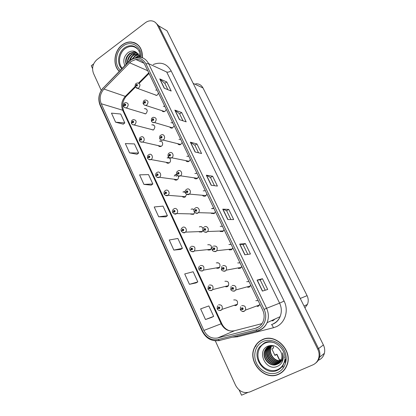 <?xml version="1.0" encoding="UTF-8"?>
<svg xmlns="http://www.w3.org/2000/svg" width="416" height="416" viewBox="0 0 416 416"><rect width="100%" height="100%" fill="white"/><g stroke="black" fill="none" stroke-linecap="round" stroke-linejoin="round"><path stroke-width="0.62" d="M216.809 268.32L218.748 268.159L219.554 267.488C220.646 264.103 219.549 262.569 216.263 262.876M207.953 250.016L210.184 249.959L210.85 249.428C212.129 246.022 211.089 244.462 207.735 244.748M199.259 231.956L201.75 232.024L203.003 230.428M190.72 214.136L193.435 214.354L194.735 212.524M182.343 196.565C183.227 197.376 184.194 197.501 185.24 196.945L186.607 194.314M174.127 179.239C175.006 180.211 176.02 180.393 177.169 179.79L177.169 179.785C178.412 178.844 178.781 177.601 178.282 176.056M166.166 162.313C166.962 163.259 167.918 163.483 169.036 162.978L169.213 162.88C171.948 161.294 169.915 156.369 167.164 157.908M158.324 145.642C159.047 146.546 159.942 146.801 161.013 146.401L161.372 146.208C163.966 144.669 162.224 139.948 159.536 141.222M150.608 129.215L153.109 130.047L153.639 129.776C155.636 126.849 155.09 125.185 152.006 124.784L151.778 124.873M143.005 113.027L145.319 113.906L146.016 113.573C147.976 110.776 147.498 109.117 144.581 108.592L144.336 108.67M225.805 286.863L227.443 286.64L228.374 285.818C229.299 282.469 228.145 280.951 224.921 281.273M247.744 287.352L249.33 287.108L250.76 285.23M238.389 268.497L240.323 268.315L241.732 266.432M229.185 249.886L231.452 249.808L232.84 247.92M220.147 231.509L222.711 231.577L224.084 229.684M211.281 213.382L214.105 213.621L215.457 211.723M202.597 195.51C203.512 196.362 204.521 196.503 205.624 195.931L206.96 194.033M194.085 177.887C194.99 178.927 196.056 179.13 197.272 178.5L198.588 176.602M185.791 160.612C186.638 161.72 187.689 161.975 188.942 161.387L190.336 159.422M177.689 143.692C178.454 144.742 179.431 145.033 180.627 144.565L182.208 142.496M169.718 127.026C170.399 128.014 171.304 128.331 172.432 127.977L174.195 125.814M161.866 110.609C162.479 111.53 163.311 111.862 164.362 111.608L165.048 111.28L166.296 109.372M154.133 94.427L156.416 95.456L157.279 95.072L158.512 93.158M234.931 305.651L236.272 305.401L237.312 304.439C238.077 301.116 236.876 299.624 233.709 299.952M257.218 306.457L258.476 306.197L259.927 304.32M256.079 345.758L255.845 346.268M318.64 360.131C321.568 358.8 323.476 356.533 324.371 353.335C325.052 350.516 324.73 347.724 323.393 344.958L167.014 30.789L158.787 25.922L155.1 22.256L158.787 25.922L318.552 348.603L158.787 25.922L157.435 25.121C156.073 22.532 154.034 21.096 151.31 20.821C149.209 20.691 147.212 21.33 145.314 22.75L96.985 59.602C92.804 63.456 91.629 68.026 93.46 73.315L101.239 90.392M93.621 63.955L91.276 65.738L92.56 68.552M315.692 363.054C317.621 361.598 318.906 359.658 319.556 357.23C320.258 354.328 319.92 351.452 318.552 348.603C319.92 351.452 320.258 354.328 319.556 357.23C318.906 359.658 317.621 361.598 315.692 363.054M239.179 390.026L241.54 395.2L247.666 392.569M203.013 228.545C202.228 226.767 201.001 226.216 199.332 226.897M194.022 209.742C193.123 208.894 192.13 208.749 191.053 209.3M185.11 191.838L182.9 191.963M176.67 174.59L174.907 174.85M249.023 281.616L246.714 281.653M240.022 262.876L237.744 262.938M231.156 244.416L228.914 244.514M222.425 226.236L220.215 226.361M213.824 208.328L211.645 208.484M205.353 190.684L203.2 190.871M197.002 173.3L194.88 173.514M188.776 156.172L186.841 156.322M180.669 139.292L178.963 139.365M172.676 122.652L170.981 122.756M164.804 106.257L163.301 106.304M157.04 90.09L155.724 90.095M258.164 300.654L255.824 300.654M131.477 41.99L130.556 42.058M195.707 83.782C198.936 83.616 201.37 85.004 202.992 87.953L307.07 295.651C308.48 298.62 308.594 301.564 307.408 304.476L304.923 307.845M284.731 361.754L285.111 362.549M280.004 360.714L281.206 359.908M279.718 360.11L281.408 359.362M134.664 42.77L134.03 42.713M142.542 57.845C142.527 48.095 138.455 42.791 130.322 41.938C127.468 41.99 124.774 42.962 122.242 44.855C114 50.742 112.382 65.25 119.267 71.328M262.137 339.763C258.788 341.364 256.282 343.881 254.613 347.318C247.021 361.353 264.243 381.306 278.538 374.338C282.63 372.486 285.49 369.351 287.113 364.92C292.984 350.225 275.163 332.738 262.137 339.763M261.976 339.841L259.865 341.307M134.758 42.994L135.455 43.129M132.699 42.349L133.942 42.5M131.056 61.438L135.767 59.467C139.776 59.114 142.787 60.824 144.804 64.615L262.688 310.066C264.488 314.028 264.597 317.923 263.032 321.745C261.44 325.166 258.903 327.361 255.424 328.328L217.693 337.964C211.676 338.962 207.069 336.456 203.882 330.444L101.218 103.73C99.232 98.389 100.136 93.491 103.938 89.04L131.056 61.438M130.473 60.216L103.21 87.984C98.94 92.992 97.921 98.498 100.152 104.499L202.608 331.068C206.185 337.828 211.364 340.652 218.14 339.539L255.897 329.945C263.988 328.167 268.263 317.538 264.082 309.39L145.948 63.778C142.064 57.512 136.906 56.326 130.473 60.216M262.408 291.106L267.696 289.463L262.47 278.715L257.083 280.093L262.408 291.106M265.2 290.238L260.172 279.874L257.083 280.093M260.177 279.885L262.47 278.715M244.837 254.784L250.453 254.004L245.372 243.568L239.668 244.098L244.837 254.784M247.801 254.374L243.136 244.764L239.668 244.098M243.142 244.774L245.372 243.568M227.776 219.528L233.698 219.56L228.764 209.414L222.752 209.149L227.776 219.528M230.901 219.544L226.585 210.647L222.752 209.149M226.59 210.662L228.764 209.414M164.221 88.182L171.194 91.036L166.774 81.952L159.739 78.91L164.221 88.182M167.898 89.684L164.798 83.299L159.739 78.91M164.814 83.33L166.774 81.952M179.447 119.642L186.181 121.852L181.641 112.518L174.834 110.115L179.447 119.642M182.998 120.806L179.618 113.844L174.834 110.115M179.629 113.87L181.641 112.518M195.099 151.996L201.583 153.52L196.919 143.926L190.356 142.194L195.099 151.996M198.52 152.802L194.844 145.22L190.356 142.194M194.854 145.246L196.919 143.926M211.203 185.276L217.417 186.077L212.618 176.212L206.326 175.193L211.203 185.276M214.479 185.697L210.491 177.481L206.326 175.193M210.501 177.497L212.618 176.212M215.311 340.824L235.565 385.284C239.054 391.513 243.807 393.734 249.829 391.945L312.853 364.884C315.869 363.516 317.84 361.176 318.76 357.874C319.462 354.957 319.124 352.071 317.751 349.206L157.435 25.121M189.441 284.32L197.818 281.897L193.154 271.736L184.714 273.946L189.441 284.32L196.045 282.901M211.827 317.33L205.483 319.54L213.658 316.378L208.858 305.932L200.621 308.87L205.483 319.54M143.931 184.397L152.838 183.966L148.533 174.6L139.584 174.85L143.931 184.397L151.226 185.13M129.574 152.875L138.632 153.036L134.441 143.915L125.341 143.582L129.574 152.875L137.072 154.248M115.596 122.184L124.795 122.912L120.713 114.026L111.472 113.136L115.596 122.184L123.282 124.166M173.846 250.084L182.416 248.357L177.876 238.477L169.255 239.996L173.846 250.084L180.7 249.418M158.683 216.788L167.424 215.727L163.01 206.107L154.216 206.976L158.683 216.788L165.766 216.84M167.424 215.727L165.714 216.876M152.838 183.966L151.174 185.167M138.632 153.036L137.02 154.289M124.795 122.912L123.235 124.207M182.416 248.357L180.643 249.454M197.818 281.897L195.988 282.932M213.658 316.378L211.765 317.351M279.677 373.552L281.96 372.284M136.157 43.514L135.013 43.108M218.509 304.881C221.624 304.564 222.799 306.056 222.045 309.353L220.797 310.31C220.688 310.762 217.932 310.554 217.235 308.937L218.197 308.287L219.398 308.75C220.147 307.627 219.866 307.024 218.556 306.935L218.156 308.204L218.811 307.481L219.279 308.079L218.197 308.287M219.331 307.767L218.65 307.986M218.156 308.204L217.131 308.714L217.792 308.521M219.336 307.804L218.665 308.022M241.701 305.713C244.811 305.339 246.069 306.805 245.476 310.097L244.083 311.241C243.079 311.948 241.862 311.485 240.422 309.847L241.462 309.182L242.71 309.655C243.49 308.511 243.199 307.897 241.836 307.809L241.426 309.104L242.102 308.365L242.601 308.953L241.462 309.182M242.632 308.63L241.935 308.88M241.426 309.104L240.313 309.624L241.28 309.286M242.185 308.828L242.632 308.636M242.642 308.667L241.951 308.911M209.316 285.048C212.488 284.736 213.616 286.25 212.706 289.578L211.593 290.384C211.614 291.08 207.802 290.03 208.047 289.058L208.978 288.356L210.158 288.798C210.902 287.674 210.626 287.082 209.331 287.014L208.941 288.278L209.581 287.55L210.033 288.158L208.978 288.356M210.101 287.893L209.425 288.054M208.941 288.278L208.307 288.787M210.075 287.934L209.435 288.085M200.273 265.528C203.497 265.231 204.573 266.76 203.497 270.119L202.54 270.78C202.41 271.591 198.593 270.223 199.009 269.495L199.904 268.746L201.068 269.168C201.796 268.039 201.526 267.457 200.257 267.41L199.867 268.674L200.502 267.94L200.928 268.554L199.904 268.746M201.011 268.33L200.346 268.445M199.867 268.674L199.134 269.292M201.011 268.367L200.356 268.476M191.37 246.319C194.657 246.038 195.676 247.588 194.418 250.973L193.632 251.488C193.357 252.439 189.493 250.666 190.112 250.245L190.975 249.449L192.124 249.85C192.842 248.721 192.577 248.144 191.324 248.118L190.939 249.376L191.563 248.638L191.968 249.262L190.975 249.449M192.062 249.08L191.407 249.142M190.939 249.376L190.174 250.078M192.052 249.111L191.422 249.168M232.154 285.516C235.326 285.147 236.532 286.629 235.778 289.962L234.525 290.95C234.541 291.538 230.906 290.846 230.88 289.604L231.889 288.886L233.116 289.338C233.88 288.194 233.594 287.586 232.258 287.524L231.847 288.808L232.513 288.064L232.996 288.662L231.889 288.886M233.054 288.397L232.352 288.579M231.847 288.808L231.244 289.286M232.918 288.47L232.367 288.616M222.763 265.647C225.997 265.283 227.152 266.791 226.221 270.166L225.118 270.988C225.035 271.705 221.286 270.67 221.494 269.693L222.466 268.923L223.673 269.35C224.427 268.206 224.146 267.608 222.83 267.561L222.43 268.845L223.085 268.102L223.543 268.705L222.466 268.923M223.616 268.486L222.924 268.611M222.43 268.845L221.671 269.459M223.616 268.523L222.94 268.642M213.522 246.095C216.83 245.752 217.922 247.281 216.804 250.692L215.868 251.347C215.597 252.2 211.869 250.801 212.259 250.099L213.195 249.283L214.386 249.688C215.129 248.539 214.854 247.952 213.554 247.926L213.158 249.205L213.803 248.456L214.24 249.07L213.195 249.283M214.323 248.898L213.647 248.966M213.158 249.205L212.342 249.912M214.313 248.929L213.663 248.997M217.901 262.626L217.454 262.865M204.433 226.86C206.95 225.243 209.695 229.382 207.516 231.53L206.768 232.024C206.315 233.033 202.556 231.176 203.169 230.818L204.074 229.949L205.249 230.334C205.982 229.185 205.707 228.608 204.428 228.602L204.038 229.876L204.677 229.122L205.083 229.752L204.074 229.949M205.166 229.611L204.521 229.632M204.038 229.876L203.211 230.662M205.156 229.642L204.532 229.663M221.926 226.33L221.796 226.06M265.892 342.586L266.126 342.28M266.802 342.337L266.989 342.066L266.802 342.337M272.47 345.493L273.629 347.922L272.756 345.53M273.629 347.922L271.866 348.967L274.955 355.446L276.697 354.349L279.786 360.812M283.031 366.933L282.568 367.084M274.758 355.025L276.697 354.349M122.221 68.297C117.572 63.32 119.106 52.894 125.143 48.594C130.078 45.334 134.451 45.708 138.252 49.717M139.22 57.158L138.559 55.094C136.089 50.898 132.699 49.982 128.378 52.348C123.947 56.118 122.756 60.544 124.81 65.634M119.382 71.214C112.549 65.203 114.14 50.825 122.309 44.996C124.81 43.124 127.473 42.162 130.296 42.11C138.325 42.942 142.36 48.168 142.397 57.788M136.079 43.67L137.176 44.2M135.574 57.533L138.767 55.567M136.401 57.361L138.882 55.874M132.215 58.869L135.002 55.786L138.252 54.486M133.037 58.443L135.434 55.988L138.388 54.735M129.366 60.965C129.979 58.412 131.284 56.415 133.271 54.98L137.68 53.612M130 60.408C130.718 58.167 131.955 56.425 133.708 55.182L138.518 53.841M127.426 62.946C127.27 59.358 128.632 56.43 131.524 54.163L135.637 52.78L137.088 52.926M127.837 62.525C127.899 59.16 129.277 56.441 131.96 54.366L136.074 52.988L137.233 53.076M126.105 64.303C124.92 60.018 126.136 56.363 129.761 53.336L133.89 51.948L136.672 52.541M126.391 64.007C125.486 59.868 126.755 56.378 130.203 53.544L134.326 52.156L136.724 52.582M138.772 57.148L139.173 56.914M139.963 57.21L139.464 54.735L139.844 57.2M284.825 359.512C284.107 364.322 281.7 367.702 277.602 369.647C271.149 372.512 262.662 368.696 259.412 361.634C256.069 354.614 258.658 345.998 265.008 343.122C267.743 341.9 270.644 341.708 273.712 342.555L274.82 342.924C271.18 341.51 267.706 341.536 264.394 343.002L259.662 346.887L264.727 343.013C267.597 341.827 270.592 341.676 273.712 342.555M276.983 364.328C279.001 363.402 280.436 361.863 281.284 359.71C282.209 357.105 282.053 354.458 280.821 351.77C277.716 346.372 273.463 344.474 268.06 346.086C255.991 350.75 265.855 371.665 277.228 366.423C279.401 365.539 281.05 364.021 282.183 361.873L282.542 361.015C283.483 358.379 283.478 355.644 282.537 352.81C283.702 358.686 281.85 362.528 276.983 364.328C269.911 367.848 261.123 357.698 264.997 350.366C265.949 348.41 267.332 347.017 269.136 346.185L271.95 345.446M282.677 360.63C276.718 361.468 272.615 358.753 270.364 352.487M262.22 339.945C275.116 332.987 292.75 350.308 286.931 364.848C285.329 369.221 282.5 372.325 278.45 374.156C264.311 381.051 247.265 361.317 254.774 347.428C256.417 344.022 258.903 341.526 262.22 339.945M262.054 340.023L264.404 338.926M283.884 370.464L281.83 372.128M280.701 360.953C273.905 362.066 267.862 353.054 271.066 346.845L271.872 345.452M280.795 360.781C274.056 361.717 268.206 352.799 271.357 346.674L272.048 345.452M280.29 361.598C273.333 363.459 266.479 354.073 269.88 347.532L271.144 345.556M280.4 361.442C273.473 363.116 266.828 353.818 270.176 347.36L271.326 345.524M279.838 362.19C272.802 364.842 265.07 355.113 268.679 348.228L270.442 345.712M279.952 362.045C272.932 364.499 265.424 354.853 268.98 348.057L270.613 345.665M279.339 362.726C272.329 366.205 263.635 356.184 267.462 348.936L269.766 345.925M279.469 362.596C272.444 365.867 263.994 355.914 267.769 348.759L269.932 345.868M278.798 363.21L278.174 363.522C271.133 367.026 262.387 356.938 266.24 349.643C267.181 347.708 268.549 346.325 270.338 345.493M278.938 363.095L278.47 363.319C271.435 366.824 262.699 356.751 266.547 349.466L269.277 346.122M278.366 363.542L277.285 364.125C270.218 367.64 261.44 357.505 265.309 350.184L268.642 346.429M284.814 356.845L284.617 357.479M269.443 346.008L271.175 345.431M285.792 359.388L284.424 361.566M285.589 360.745L284.284 362.034M271.773 361.702C269.272 359.752 267.67 357.131 266.968 353.824M285.496 361.187L284.3 362.024M285.823 359.096L284.456 361.452M285.61 360.641L284.294 362.008M269.386 359.585L267.81 357.016M285.501 361.161L284.284 362.05M182.608 227.412C185.12 225.779 187.756 230.1 185.468 232.123L184.865 232.497C184.298 233.215 183.128 232.814 181.35 231.291L182.187 230.454L183.316 230.833C184.028 229.705 183.763 229.138 182.53 229.133L182.151 230.381L182.764 229.642L183.144 230.272L182.187 230.454M183.243 230.121L182.614 230.142M182.151 230.381L181.381 231.145M183.227 230.152L182.629 230.173M173.982 208.801C176.561 207.085 179.124 211.65 176.649 213.564L176.238 213.803C175.505 214.521 174.335 214.131 172.728 212.638L173.534 211.754L174.647 212.113C175.349 210.985 175.089 210.423 173.872 210.439L173.498 211.682L174.106 210.938L174.46 211.578L173.534 211.754M174.554 211.458L173.956 211.437M173.498 211.682L172.739 212.503M174.538 211.484L173.971 211.468M192.982 209.378L192.821 209.035M165.49 190.471C168.137 188.672 170.617 193.497 167.95 195.291L167.742 195.4C166.738 196.763 163.228 193.705 164.242 194.267L165.017 193.346L166.114 193.684C166.806 192.551 166.551 192.005 165.35 192.036L164.986 193.274L165.578 192.53L165.906 193.175L165.017 193.346M166 193.076L165.433 193.024M164.986 193.274L164.237 194.142M165.984 193.102L165.448 193.055M184.865 192.15L184.636 191.672M195.484 207.922C198.073 206.222 200.756 210.626 198.364 212.67L197.808 213.013C197.122 213.741 195.926 213.351 194.225 211.843L195.099 210.928L196.253 211.292C196.976 210.142 196.706 209.576 195.447 209.586L195.062 210.855L195.692 210.101L196.071 210.735L195.099 210.928M196.154 210.626L195.536 210.605M195.062 210.855L194.241 211.702M196.139 210.657L195.551 210.636M213.398 208.562L213.205 208.161M186.675 189.285C189.342 187.491 191.942 192.182 189.332 194.1L188.994 194.298C188.141 195.021 186.95 194.641 185.422 193.164L186.264 192.208L187.403 192.551C188.115 191.396 187.85 190.84 186.607 190.871L186.228 192.135L186.846 191.376L187.2 192.02L186.264 192.208M187.278 191.937L186.696 191.88M186.228 192.135L185.422 193.034M187.257 191.963L186.706 191.906M213.179 208.156L212.03 208.827M178.001 170.94C180.752 169.047 183.253 174.039 180.435 175.812L180.32 175.874C179.265 176.582 178.074 176.218 176.758 174.777L177.564 173.774L178.688 174.096C179.39 172.947 179.13 172.396 177.908 172.448L177.533 173.701L178.142 172.942L178.464 173.597L177.564 173.774M178.537 173.529L177.991 173.446M177.533 173.701L176.748 174.652M178.516 173.55L178.006 173.472M157.118 172.422L157.175 172.396C159.9 170.591 162.193 175.656 159.38 177.284C158.283 177.97 157.118 177.601 155.88 176.181L156.629 175.219L157.711 175.536C158.392 174.408 158.142 173.862 156.962 173.914L156.598 175.146L157.186 174.398L157.487 175.048L156.629 175.219M157.576 174.97L157.04 174.892M157.201 174.392L157.565 174.45M156.598 175.146L155.87 176.062M157.555 174.99L157.056 174.923M183.83 191.636L183.097 192.078M148.845 154.648L149.11 154.523C151.798 152.989 153.78 157.862 151.107 159.437L150.93 159.541C149.807 160.092 148.71 159.702 147.649 158.371L148.372 157.368L149.438 157.669C150.108 156.536 149.859 156 148.699 156.068L148.34 157.295L148.944 156.53L149.214 157.186L148.372 157.368M148.788 157.066L149.256 157.154L148.777 157.04M148.34 157.295L147.633 158.257M177.091 175.656L176.025 176.322M176.53 174.559L175.843 174.985M175.796 175.016L174.138 176.051M140.702 137.134L141.175 136.932C143.796 135.658 145.496 140.327 142.964 141.861L142.61 142.054C141.216 142.376 140.192 141.965 139.542 140.826L140.239 139.786L141.289 140.067C141.95 138.934 141.705 138.408 140.556 138.492L140.202 139.719L140.826 138.939L141.071 139.594L140.239 139.786M141.107 139.563L140.634 139.454M140.202 139.719L139.521 140.717M141.071 139.594L140.65 139.48M168.662 157.773L168.152 158.101M132.673 119.881L133.354 119.616C136.36 119.995 136.885 121.638 134.94 124.545L134.42 124.816C133.125 125.044 132.168 124.623 131.555 123.547L132.226 122.465L133.26 122.73C133.91 121.602 133.671 121.082 132.543 121.181L132.194 122.398L132.829 121.607L133.047 122.268L132.226 122.465M133.058 122.257L132.616 122.132M132.194 122.398L131.529 123.438M133.047 122.268L132.631 122.158M153.286 125.148L153.421 124.795M124.769 102.887L125.642 102.57C128.476 103.074 128.944 104.712 127.036 107.489L126.355 107.822C125.128 107.957 124.238 107.52 123.687 106.522L124.332 105.409L125.351 105.654C125.996 104.525 125.762 104.016 124.644 104.125L124.301 105.342L124.951 104.541L125.138 105.196L124.717 105.071M124.301 105.342L123.661 106.418M125.107 105.217L124.332 105.409M125.138 105.196L124.732 105.097M145.688 108.95L146.011 108.727M169.437 152.87L169.614 152.786C172.396 151.091 174.574 156.099 171.761 157.737L171.662 157.799C170.466 158.413 169.322 158.038 168.225 156.671L169.005 155.631L170.108 155.932C170.799 154.783 170.544 154.242 169.338 154.31L168.969 155.558L169.588 154.783L169.879 155.444L169.005 155.631M169.936 155.402L169.421 155.298M168.969 155.558L168.204 156.556M169.91 155.423L169.437 155.324M160.997 135.075L161.408 134.893C164.128 133.5 165.979 138.289 163.322 139.875L163.025 140.046C161.606 140.436 160.54 140.036 159.822 138.845L160.576 137.764L161.663 138.05C162.344 136.895 162.089 136.365 160.904 136.448L160.54 137.696L161.174 136.906L161.434 137.566L160.576 137.764M161.46 137.55L160.987 137.426M160.54 137.696L159.801 138.736M161.434 137.566L160.997 137.457M152.688 117.551L153.317 117.291C156.458 117.624 157.024 119.293 155.007 122.288L154.518 122.543C153.182 122.814 152.194 122.398 151.549 121.295L152.272 120.172L153.343 120.437C154.014 119.283 153.769 118.758 152.599 118.862L152.24 120.099L152.89 119.298L153.119 119.964L152.677 119.829M152.24 120.099L151.523 121.186M153.093 119.98L152.272 120.172M153.119 119.964L152.693 119.855M172.333 123.016L172.578 122.621M144.498 100.287L145.345 99.97C148.304 100.448 148.793 102.112 146.822 104.962L146.146 105.295C144.914 105.466 143.998 105.035 143.4 104.005L144.097 102.84L145.153 103.09C145.813 101.941 145.569 101.421 144.42 101.54L144.061 102.773L144.732 101.962L144.929 102.627L144.097 102.84M144.908 102.643L144.498 102.497M144.061 102.773L143.369 103.901M144.882 102.653L144.508 102.528M164.538 106.579L164.856 106.361M160.82 141.092L160.332 141.414M136.438 83.283L137.488 82.924C140.26 83.528 140.681 85.186 138.757 87.901L137.909 88.286L135.372 86.975L136.042 85.774L137.082 86.008C137.738 84.854 137.498 84.344 136.36 84.479L136.011 85.706L136.692 84.885L136.864 85.55L136.042 85.774M136.817 85.576L136.438 85.431M136.011 85.706L135.34 86.871M136.791 85.587L136.448 85.457M323.393 344.958L317.751 349.206M307.07 295.651L300.253 298.464M202.992 87.953L193.19 83.382M153.166 64.548C160.872 61.542 166.858 63.648 171.127 70.85L284.097 301.075L279.604 303.144L166.712 72.025L148.606 63.643L145.948 63.778M284.097 301.075C288.959 310.487 285.178 322.832 276.323 326.706L273.359 327.766L237.604 336.788L232.393 337.199M273.374 323.731C276.416 322.254 278.652 319.904 280.082 316.69C281.876 312.234 281.715 307.715 279.604 303.144L266.568 308.282C268.788 313.154 268.954 317.954 267.067 322.681C265.091 327.033 261.903 329.815 257.504 331.027L256.906 330.99C261.508 329.846 264.893 327.075 267.067 322.681L280.082 316.69C278.814 319.836 276.718 322.176 273.806 323.71L271.492 324.61C272.204 325.031 272.823 326.082 273.359 327.766M130.494 60.008L128.809 61.677M103.199 87.833C98.727 93.158 97.692 98.966 100.095 105.269L100.152 104.499M202.608 331.068L202.264 331.297C206.06 338.51 211.708 341.588 219.201 340.538L219.861 340.548M219.601 340.61L214.157 340.694M218.14 339.539L219.201 340.538L256.906 330.99L255.897 329.945M128.788 61.547L103.21 87.984M264.082 309.39L266.568 308.282L148.606 63.643C146.115 58.978 142.407 56.836 137.478 57.226L131.071 59.587M237.318 335.951L237.604 336.788M171.127 70.85C169.364 71.989 167.892 72.379 166.712 72.025M203.882 330.444L221.146 323.794C224.182 329.42 228.566 331.75 234.291 330.782L261.986 323.643M217.693 337.964L234.624 330.694M255.424 328.328L259.069 326.643M271.996 320.866L274.378 319.316M129.574 62.733L147.753 70.751M103.938 89.04L125.304 96.366C121.654 100.558 120.786 105.175 122.699 110.235L221.146 323.794L221.754 323.612C223.652 327.512 226.507 329.966 230.313 330.985M148.762 72.852L138.627 83.013M135.174 86.471L125.304 96.366L126.043 96.507C122.585 100.812 121.794 105.633 123.677 110.973L221.754 323.612M101.218 103.73L122.699 110.235L123.677 110.973M126.568 95.103L126.043 96.507L135.439 87.095M211.375 185.297L206.513 175.25M195.276 152.038L190.554 142.282M179.629 119.704L175.042 110.224M164.408 88.26L159.952 79.04M227.937 219.528L222.929 209.18M244.988 254.764L239.829 244.104M262.553 291.06L257.234 280.067M237.422 304.242L222.045 309.353L221.021 310.305L219.196 310.445M259.75 304.85L245.476 310.097L244.312 311.236L242.372 311.366M228.488 285.641L212.706 289.578L211.791 290.384L209.841 290.503M219.674 267.322L203.497 270.119L202.706 270.785L200.658 270.884M210.98 249.278L194.418 250.973L193.768 251.493L191.636 251.571M250.5 285.938L235.778 289.962L234.723 290.95L232.653 291.054M241.374 267.316L226.221 270.166L225.29 270.993L223.111 271.071M232.372 248.981L216.804 250.692L216.013 251.358L213.741 251.415M223.486 230.922L207.516 231.53L206.882 232.034L204.537 232.071M121.789 68.739C116.553 63.82 117.946 52.577 124.368 48.006C127.104 46.01 129.943 45.328 132.891 45.963L137.249 48.464M134.462 53.612L132.829 55.307M131.118 57.923L130.135 60.289M120.422 70.148C114.046 64.808 115.409 51.568 122.897 46.238C130.868 39.671 142.08 46.342 141.102 57.408M140.02 50.872L139.204 51.048M277.358 370.313C265.008 376.407 250.988 357.464 259.662 346.887L264.228 342.997C273.525 337.771 287.03 349.435 284.726 360.402C283.863 365.108 281.408 368.41 277.358 370.313M281.965 366.35L283.317 366.038M262.98 341.541C270.317 338.057 280.405 342.222 284.383 350.61C288.47 358.946 285.272 369.304 277.675 372.512C270.135 375.846 260.244 371.363 256.469 363.126C252.585 354.942 255.585 344.906 262.98 341.541M202.4 231.494L185.468 232.123L184.969 232.502L182.764 232.57M193.934 213.975L176.649 213.564L174.044 213.86M185.583 196.7L167.95 195.291L165.474 195.447M214.718 213.132L198.364 212.67L197.891 213.023L195.489 213.039M206.066 195.603L189.332 194.1L186.597 194.308M197.532 178.318L180.435 175.812L177.856 175.88M177.346 179.665L159.38 177.284L157.04 177.32M184.746 191.901L184.267 192.192L184.746 191.901M169.224 162.869L150.93 159.541L148.741 159.468M161.221 146.302L142.61 142.054L140.577 141.892M153.327 129.953L132.543 124.582M145.558 113.823L124.628 107.526M189.114 161.278L171.662 157.799L169.255 157.732M180.82 144.466L163.025 140.046L160.8 139.87M172.64 127.889L154.518 122.543L152.474 122.283M164.59 111.53L144.279 104.962M156.66 95.389L136.214 87.906M324.371 353.335L318.76 357.874M307.408 304.476L304.023 306.041M254.899 347.162L254.613 347.318M135.767 59.467L144.014 63.248M100.095 105.269L202.264 331.297M149.053 73.46L139.183 83.346M272.761 320.84L275.122 318.973M219.086 307.471L218.676 307.601M217.516 305.786L217.131 308.714M242.388 308.355L241.946 308.511M240.573 306.8L240.313 309.624M209.888 287.555L209.461 287.654M208.442 285.813L207.948 288.844M200.829 267.956L200.398 268.024M199.524 266.152C198.687 267.119 198.484 268.159 198.91 269.282M191.911 248.664L191.48 248.706M190.762 246.802C189.821 247.78 189.571 248.856 190.013 250.037M232.835 288.075L232.378 288.194M231.14 286.452L230.776 289.385M223.439 268.122L222.96 268.206M221.874 266.427L221.39 269.474M214.183 248.492L213.704 248.539M212.774 246.719C211.926 247.697 211.723 248.752 212.16 249.886M205.067 229.174L204.594 229.19M203.84 227.323C202.873 228.306 202.618 229.398 203.07 230.604M280.056 360.818L276.89 354.188M134.633 53.518L132.99 55.182M131.425 57.465L130.213 60.226M137.327 48.542L132.891 45.963C137.602 47.299 140.072 51.064 140.301 57.257M137.8 53.81L137.368 53.607M136.074 52.988L135.637 52.78M134.326 52.156L133.89 51.948M286.931 364.848L287.206 364.65M271.357 346.674L271.066 346.845M270.176 347.36L269.88 347.532M268.98 348.057L268.679 348.228M267.769 348.759L267.462 348.936M266.547 349.466L266.24 349.643M265.309 350.184L264.997 350.366M183.128 229.679L182.702 229.689M182.151 227.755C181.095 228.732 180.799 229.84 181.256 231.088M174.476 210.985L174.065 210.969M173.628 209.05C172.5 210.018 172.172 211.146 172.635 212.436M165.958 192.577L165.563 192.54M165.11 190.715C164.128 191.334 163.81 192.447 164.148 194.069M196.092 210.158L195.629 210.142M195.062 208.234C193.97 209.206 193.658 210.34 194.132 211.635M187.257 191.443L186.81 191.396M186.332 189.519C185.182 190.497 184.85 191.641 185.328 192.956M178.552 173.014L178.131 172.947M177.637 171.168C176.628 171.824 176.301 172.957 176.66 174.574M156.728 172.666C155.797 173.212 155.485 174.32 155.792 175.984M149.297 156.598L148.944 156.53M148.47 154.887C147.628 155.293 147.321 156.39 147.56 158.174M141.154 139.017L140.826 138.939M140.338 137.368C139.563 137.68 139.266 138.772 139.454 140.629M133.136 121.69L132.829 121.607M132.33 120.115C131.607 120.359 131.316 121.441 131.466 123.349M125.232 104.629L124.951 104.541M124.436 103.116C123.578 103.308 123.115 106.647 123.599 106.33M169.983 154.866L169.588 154.783M169.078 153.098C168.152 153.608 167.835 154.736 168.132 156.473M161.538 136.999L161.174 136.906M160.654 135.299C159.812 135.673 159.5 136.791 159.728 138.648M153.223 119.397L152.89 119.298M152.355 117.77C151.58 118.05 151.278 119.158 151.455 121.092M145.033 102.066L144.732 101.962M144.18 100.506C143.255 100.698 142.828 104.146 143.307 103.808M136.968 84.989L136.692 84.885M136.131 83.496C135.351 83.642 134.711 86.85 135.283 86.778"/></g></svg>
